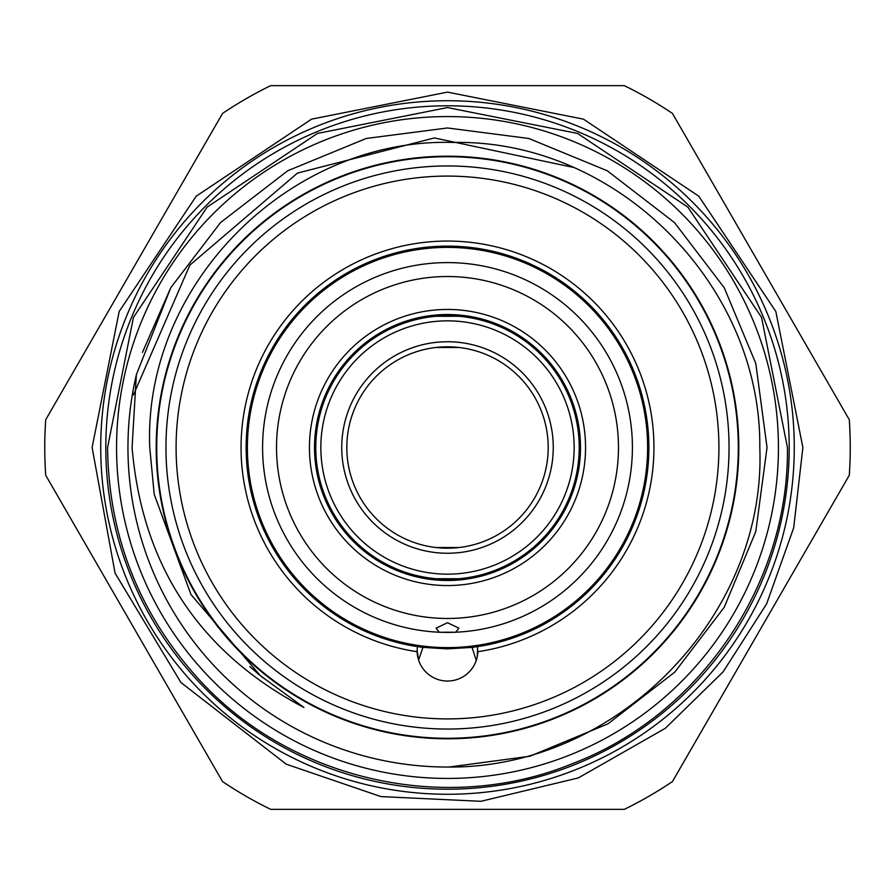 <?xml version="1.0" encoding="UTF-8"?>
<svg xmlns="http://www.w3.org/2000/svg" width="895" height="895" viewBox="0 0 895 895"><rect width="100%" height="100%" fill="white"/><g stroke="black" fill="none" stroke-linecap="round" stroke-linejoin="round"><path stroke-width="1.34" d="M156.715 447.5A290.786 290.786 0 0 1 447.5 156.715A290.786 290.786 0 0 1 738.285 447.5A290.786 290.786 0 0 1 447.5 738.285A290.786 290.786 0 0 1 156.715 447.5M439.266 632.228L436.1 628.156L447.5 622.719L458.9 628.156L455.734 632.228A184.907 184.907 0 0 1 262.593 447.5A184.907 184.907 0 0 1 447.5 262.593A184.907 184.907 0 0 1 632.407 447.5A184.907 184.907 0 0 1 455.734 632.228L439.266 632.228M309.446 447.5A138.054 138.054 0 0 1 447.5 309.446A138.054 138.054 0 0 1 585.554 447.5A138.054 138.054 0 0 1 447.5 585.554A138.054 138.054 0 0 1 309.446 447.5M580.486 447.5A132.986 132.986 0 0 0 447.5 314.514A132.986 132.986 0 0 0 314.514 447.5A132.986 132.986 0 0 0 447.5 580.486A132.986 132.986 0 0 0 580.486 447.5M618.479 447.5A170.979 170.979 0 0 1 447.5 618.479A170.979 170.979 0 0 1 276.521 447.5A170.979 170.979 0 0 1 447.5 276.521A170.979 170.979 0 0 1 618.479 447.5M647.611 447.5A200.111 200.111 0 0 1 447.5 647.611A200.111 200.111 0 0 1 247.389 447.5A200.111 200.111 0 0 1 447.5 247.389A200.111 200.111 0 0 1 647.611 447.5M458.9 316.282L436.1 316.282L458.9 316.282M436.1 347.461L458.9 347.461L441.045 347.025M436.1 578.718L458.9 578.718L436.1 578.718M436.1 547.539L458.9 547.539M320.846 447.5A126.654 126.654 0 0 0 447.5 574.154A126.654 126.654 0 0 0 574.154 447.5A126.654 126.654 0 0 0 447.5 320.846A126.654 126.654 0 0 0 320.846 447.5M579.222 447.5A131.722 131.722 0 0 1 447.5 579.222A131.722 131.722 0 0 1 315.778 447.5A131.722 131.722 0 0 1 447.5 315.778A131.722 131.722 0 0 1 579.222 447.5M341.745 447.5A105.755 105.755 0 0 1 447.5 341.745A105.755 105.755 0 0 1 553.255 447.5A105.755 105.755 0 0 1 447.5 553.255A105.755 105.755 0 0 1 341.745 447.5M548.188 447.5A100.687 100.687 0 0 0 447.5 346.812A100.687 100.687 0 0 0 346.812 447.5A100.687 100.687 0 0 0 447.5 548.188A100.687 100.687 0 0 0 548.188 447.5M417.104 650.643L418.58 660.007L422.943 647.376L447.5 648.875L472.057 647.376A201.375 201.375 0 0 0 648.304 432.397A201.375 201.375 0 0 0 447.5 246.125A201.375 201.375 0 0 0 246.696 432.397A201.375 201.375 0 0 0 417.372 646.604L417.126 651.694A206.443 206.443 0 0 1 241.616 432.274A206.443 206.443 0 0 1 447.5 241.057A206.443 206.443 0 0 1 653.384 432.274A206.443 206.443 0 0 1 477.874 651.694A30.396 30.396 0 0 1 447.5 681.039A30.396 30.396 0 0 1 417.126 651.694M476.229 660.241L472.057 647.376A201.375 201.375 0 0 0 477.628 646.604L477.225 657.008M477.874 651.694L477.896 650.643M447.5 729.045A281.545 281.545 0 0 1 165.955 447.5A281.545 281.545 0 0 1 447.5 165.955A281.545 281.545 0 0 1 729.045 447.5A281.545 281.545 0 0 1 447.5 729.045M447.5 176.091A271.409 271.409 0 0 0 176.091 447.5A271.409 271.409 0 0 0 447.5 718.909A271.409 271.409 0 0 0 718.909 447.5A271.409 271.409 0 0 0 447.5 176.091M417.372 646.604A201.375 201.375 0 0 0 422.943 647.376M778.437 447.5A330.937 330.937 0 0 1 447.5 778.437A330.937 330.937 0 0 1 116.563 447.5A330.937 330.937 0 0 1 447.5 116.563A330.937 330.937 0 0 1 778.437 447.5M105.8 447.5A341.7 341.7 0 0 0 447.5 789.2A341.7 341.7 0 0 0 789.2 447.5A341.7 341.7 0 0 0 447.5 105.8A341.7 341.7 0 0 0 105.8 447.5M794.268 447.5A346.768 346.768 0 0 1 447.5 794.268A346.768 346.768 0 0 1 100.732 447.5A346.768 346.768 0 0 1 447.5 100.732A346.768 346.768 0 0 1 794.268 447.5M156.2 447.5A291.3 291.3 0 0 0 447.5 738.8A291.3 291.3 0 0 0 738.8 447.5A291.3 291.3 0 0 0 447.5 156.2A291.3 291.3 0 0 0 156.2 447.5M136.364 374.669A319.537 319.537 0 0 0 449.033 767.037L529.963 756.219L607.985 723.82L674.763 672.134L724.234 607.269L755.772 531.608L767.037 447.5L755.772 363.392L724.234 287.731L674.483 222.587L607.269 170.766L528.788 138.479L447.5 127.963L366.212 138.479L287.731 170.766L220.517 222.587L170.766 287.731L136.364 374.669L132.08 447.5C142.182 565.674 199.462 652.332 303.92 707.486L260.277 675.602L190.959 594.504L154.22 494.364L149.745 447.5C143.122 283.659 290.662 137.338 453.385 142.45C616.498 139.273 761.466 284.655 759.799 447.5C766.422 615.581 617.584 768.201 449.033 767.037L529.963 756.219L607.985 723.82L674.763 672.134L724.234 607.269L755.772 531.608L767.037 447.5L755.772 363.392L724.234 287.731L674.483 222.587L607.269 170.766L528.788 138.479L447.5 127.963L366.212 138.479L287.731 170.766L220.517 222.587L170.766 287.731L142.45 352.373L170.766 287.731L220.517 222.587L287.731 170.766L366.212 138.479L447.5 127.963L528.788 138.479L607.269 170.766L674.483 222.587L724.234 287.731L755.772 363.392L767.037 447.5L755.772 363.392L724.234 287.731L674.483 222.587L607.269 170.766L528.788 138.479L447.5 127.963L366.212 138.479L287.731 170.766L220.517 222.587L170.766 287.731L142.45 352.373M572.834 167.298L434.399 137.942L297.509 173.082L189.885 265.099L133.467 394.863M44.75 447.5A402.75 402.75 0 0 0 45.712 475.256L222.564 781.581A402.75 402.75 0 0 0 270.648 809.337L624.352 809.337A402.75 402.75 0 0 0 672.436 781.581L849.288 475.256A402.75 402.75 0 0 0 849.288 419.744L672.436 113.419A402.75 402.75 0 0 0 624.352 85.663L270.648 85.663A402.75 402.75 0 0 0 222.564 113.419L45.712 419.744A402.75 402.75 0 0 0 44.75 447.5M802.882 447.5L793.708 527.748L766.646 603.845L723.093 671.876L665.321 728.306L578.315 777.923L480.939 801.305L380.912 796.584L286.165 764.151L180.924 682.516L115.063 573.124L92.118 447.5L119.169 311.494L196.218 196.195L311.516 119.169L447.511 92.118L583.506 119.169L698.794 196.206L775.831 311.505L802.882 447.5M107.568 447.5C108.642 534.762 138.143 611.016 196.072 676.273C287.642 779.657 444.927 816.117 572.632 763.558C699.968 715.038 789.2 583.719 787.432 447.5L761.555 317.401L687.863 207.125L577.577 133.444L447.489 107.568L317.412 133.444L207.125 207.137L133.444 317.412L107.568 447.5M260.277 675.602L249.85 666.641M263.331 678.074L257.223 673.062"/></g></svg>
